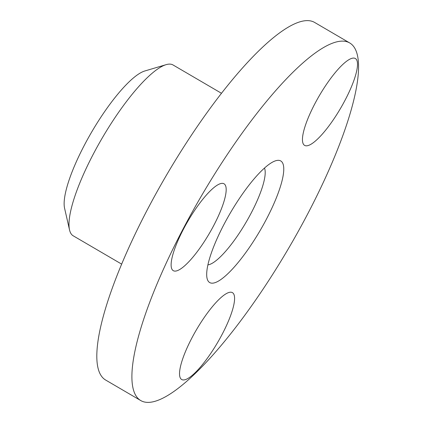 <?xml version="1.0" encoding="UTF-8"?>
<svg xmlns="http://www.w3.org/2000/svg" width="423" height="423" viewBox="0 0 423 423"><rect width="100%" height="100%" fill="white"/><g stroke="black" fill="none" stroke-linecap="round" stroke-linejoin="round"><path stroke-width="0.63" d="M224.079 224.238A70.43 17.295 -59.7 0 1 275.822 160.719A70.43 17.295 -59.7 0 1 266.379 219.262A70.43 17.295 -59.7 0 1 207.069 278.366A70.43 17.295 -59.7 0 1 224.079 224.238M207.905 264.877A57.015 14.001 120.3 0 0 251.125 213.176A57.015 14.001 120.3 0 0 264.486 168.063M194.675 373.16A50.305 12.352 -59.7 0 1 179.801 376.518A50.305 12.352 -59.7 0 1 190.995 339.706A50.305 12.352 -59.7 0 1 219.437 299.003A50.305 12.352 -59.7 0 1 228.912 292.483A50.305 12.352 -59.7 0 1 228.261 321.496A50.305 12.352 -59.7 0 1 194.675 373.16M357.467 63.09A50.305 12.352 -59.7 0 1 332.716 120.666A50.305 12.352 -59.7 0 1 302.725 142.382A50.305 12.352 -59.7 0 1 302.493 140.801A50.305 12.352 -59.7 0 1 320.396 93.885A50.305 12.352 -59.7 0 1 351.836 58.353A50.305 12.352 -59.7 0 1 357.467 63.09M183.545 229.007A50.305 12.352 -59.7 0 1 220.505 183.635A50.305 12.352 -59.7 0 1 213.758 225.454A50.305 12.352 -59.7 0 1 171.394 267.669A50.305 12.352 -59.7 0 1 183.545 229.007M69.531 229.922L64.582 208.243A82.168 20.177 -59.7 0 1 84.426 145.1A82.168 20.177 -59.7 0 1 144.793 70.99L166.112 64.661A98.934 24.291 120.3 0 0 93.42 153.893A98.934 24.291 120.3 0 0 69.531 229.922A98.934 24.291 120.3 0 0 73.211 235.812L121.655 264.126M307.421 214.435A207.09 50.85 -59.7 0 1 140.737 400.549A207.09 50.85 -59.7 0 1 183.043 229.065A207.09 50.85 -59.7 0 1 349.721 42.956A207.09 50.85 -59.7 0 1 307.421 214.435M140.737 400.549L105.655 380.044A207.09 50.85 -59.7 0 1 147.955 208.565A207.09 50.85 -59.7 0 1 314.638 22.451L349.721 42.956M221.493 93.287L173.049 64.978A98.934 24.291 120.3 0 0 166.112 64.661"/></g></svg>

